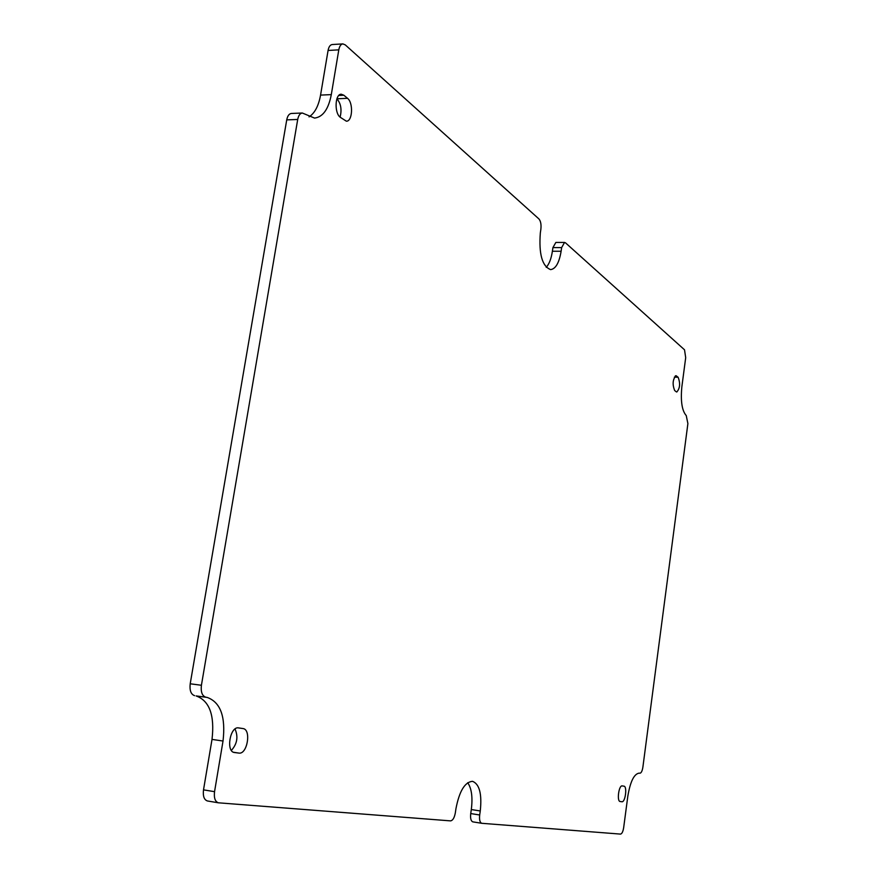 <?xml version="1.0" encoding="UTF-8"?>
<svg xmlns="http://www.w3.org/2000/svg" width="878" height="878" viewBox="0 0 878 878"><rect width="100%" height="100%" fill="white"/><g stroke="black" fill="none" stroke-linecap="round" stroke-linejoin="round"><path stroke-width="1.32" d="M639.14 773.101L639.239 773.112C634.092 773.825 630.283 781.552 627.803 796.313L623.665 827.658C623.007 831.653 621.953 833.804 620.516 834.1L481.781 823.301C479.882 822.543 479.19 819.767 479.684 814.993L470.729 813.566L471.31 809.549L480.266 810.965C482.055 793.964 479.476 784.087 472.54 781.321C464.89 781.947 459.348 791.067 455.945 808.704L455.331 812.852C454.387 817.868 452.774 820.546 450.513 820.875L218.424 802.81C215.121 801.669 213.826 797.959 214.55 791.671L203.509 789.86C202.796 796.116 204.102 799.825 207.427 800.966L218.15 802.755M203.509 789.86L212.015 739.397C214.803 715.263 209.491 700.765 196.101 695.925L205.737 697.176C202.116 695.87 200.678 691.908 201.413 685.268L190.208 683.786C189.472 690.393 190.932 694.355 194.565 695.65M190.208 683.786L286.733 119.88L297.708 119.463L201.413 685.268M297.708 119.463C298.498 115.457 300.046 113.306 302.339 113.021L291.397 113.46C289.092 113.745 287.534 115.885 286.733 119.88M309.056 116.873C314.774 113.174 318.604 105.92 320.558 95.098L328.076 50.463L338.798 49.848C339.501 46.172 340.873 44.185 342.892 43.9L345.274 44.888L538.916 218.929C540.705 221.058 541.364 224.472 540.881 229.169L540.332 232.922C538.741 254.027 542.165 266.264 550.605 269.612C555.675 268.931 559.176 262.807 561.119 251.251L561.646 247.596L564.543 242.438L565.564 242.888L684.522 349.806L685.696 357.675L681.866 386.704C680.494 401.048 681.954 410.684 686.256 415.601L687.891 423.591L642.883 767.163C642.257 771.005 641.258 773.035 639.897 773.233L639.327 773.134M342.892 43.9L332.202 44.537C330.161 44.822 328.789 46.797 328.076 50.463M546.226 267.34C549.2 264.048 551.252 258.681 552.394 251.24L552.92 247.596L561.646 247.596M564.543 242.438L555.851 242.449L552.92 247.596M470.729 813.566C470.224 818.34 470.937 821.106 472.836 821.863L481.66 823.279M471.31 809.549C472.836 797.443 471.64 788.499 467.722 782.715M231.386 750.394C237.17 743.951 238.388 736.818 235.041 729.003M340.093 117.158C341.97 109.607 340.905 103.483 336.911 98.786L347.523 98.314C353.494 102.759 352.539 121.548 346.371 121.197L340.214 117.246C334.167 112.966 335.023 93.88 341.268 94.22L343.869 95.241L347.523 98.314M302.339 113.021L314.565 118.091C322.917 117.026 328.493 109.19 331.302 94.615L338.798 49.848M621.887 801.746L620.153 801.526C616.63 801.394 618.825 785.009 622.239 785.909L623.951 786.172C627.43 786.315 625.29 802.547 621.887 801.746L619.89 801.449M238.86 753.083L234.448 752.523C225.679 751.82 230.069 726.007 238.607 727.906L242.921 728.553C251.569 729.278 247.366 754.729 238.86 753.083L233.592 752.281M676.181 391.742L674.655 390.501C672.274 384.399 672.702 379.461 675.939 375.685L678.101 377.233C680.461 383.346 680.022 388.274 676.795 392.005L676.181 391.742M480.266 810.965L479.684 814.993M205.737 697.176L207.263 697.45C220.554 702.29 225.811 716.821 223.023 741.032L214.55 791.671M552.394 251.24L561.119 251.251M320.558 95.098L331.302 94.615M622.096 785.898L623.951 786.172M238.147 727.862L242.921 728.553M343.869 95.241L338.798 95.472M676.587 375.96L675.281 375.916M674.359 377.112L678.101 377.233M212.015 739.397L223.023 741.032M196.101 695.925L207.263 697.45M472.836 821.863L481.781 823.301M207.427 800.966L218.424 802.81"/></g></svg>
